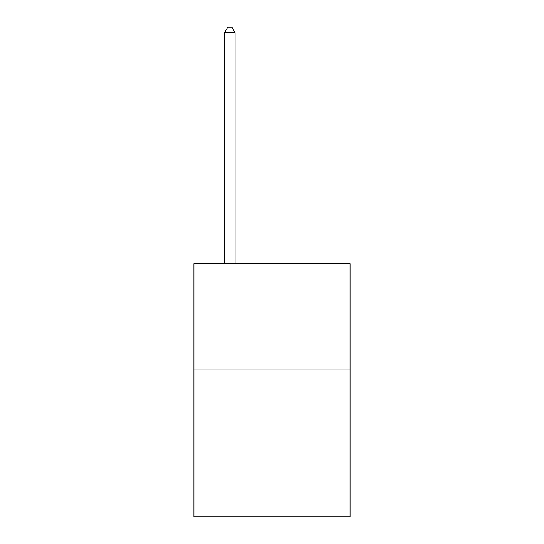 <?xml version="1.0" encoding="UTF-8"?>
<svg xmlns="http://www.w3.org/2000/svg" width="544" height="544" viewBox="0 0 544 544"><rect width="100%" height="100%" fill="white"/><g stroke="black" fill="none" stroke-linecap="round" stroke-linejoin="round"><path stroke-width="0.82" d="M350.071 369.104L350.071 516.8L193.929 516.8L193.929 263.602L350.071 263.602L350.071 369.104L193.929 369.104M235.076 263.602L235.076 32.688L224.522 32.688L224.522 263.602M224.522 32.688L227.691 27.2L231.907 27.2L235.076 32.688"/></g></svg>
